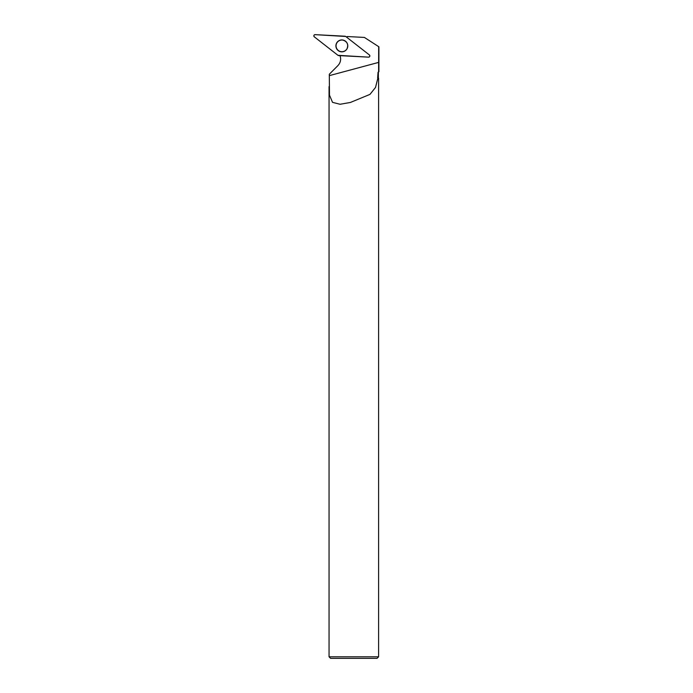 <?xml version="1.0" encoding="UTF-8"?>
<svg xmlns="http://www.w3.org/2000/svg" width="693" height="693" viewBox="0 0 693 693"><rect width="100%" height="100%" fill="white"/><g stroke="black" fill="none" stroke-linecap="round" stroke-linejoin="round"><path stroke-width="1.04" d="M369.386 54.946L345.738 36.478A1.23 1.23 -114.7 0 0 345.045 36.218L315.133 34.65A1.23 1.23 -114.7 0 0 314.319 36.85L337.967 55.319A1.23 1.23 -114.7 0 0 338.652 55.579L368.572 57.147A1.23 1.23 -114.7 0 0 369.386 54.946M336.278 43.815A5.96 5.942 -114.7 0 0 339.787 51.473A5.96 5.942 -114.7 0 0 345.963 41.606A5.96 5.942 -114.7 0 0 336.278 43.815M378.898 71.717L378.049 72.263L378.898 71.717L378.898 46.803L378.898 71.717M377.642 77.988L378.595 78.222L377.642 77.988L378.049 72.263M340.02 55.648C341.268 59.364 340.575 62.665 337.95 65.558L329.305 74.246L329.487 95.149L332.527 102.339L340.055 104.271L350.398 102.46L369.975 94.378L375.519 87.439L377.841 78.222M346.405 36.998L347.323 36.538L364.397 37.431L378.681 46.656L378.603 71.717M378.595 78.222L378.595 656.799L329.054 656.799L329.054 86.582M378.595 656.799L377.044 658.35L330.604 658.35L329.054 656.799M347.756 45.877A5.873 5.856 -114.7 0 0 336.304 44.135A5.873 5.856 -114.7 0 0 346.985 48.796A5.873 5.856 -114.7 0 0 347.756 45.877M337.959 55.319L368.563 57.147C369.897 56.809 370.166 56.072 369.378 54.946L345.738 36.478L315.142 34.65C313.808 34.988 313.539 35.724 314.327 36.85L337.959 55.319M347.782 45.556A5.839 5.821 65.3 0 1 346.422 49.61M342.013 40.003A5.839 5.821 65.3 0 1 345.98 41.623M329.305 75.641L378.742 62.37M347.002 48.77A5.83 5.813 -114.7 0 0 343.052 40.125A5.83 5.813 -114.7 0 0 343.026 40.116L342.992 40.116M378.361 77.988L378.361 72.263M343.052 40.125C347.297 41.658 348.614 44.534 347.02 48.744L346.985 48.796"/></g></svg>

